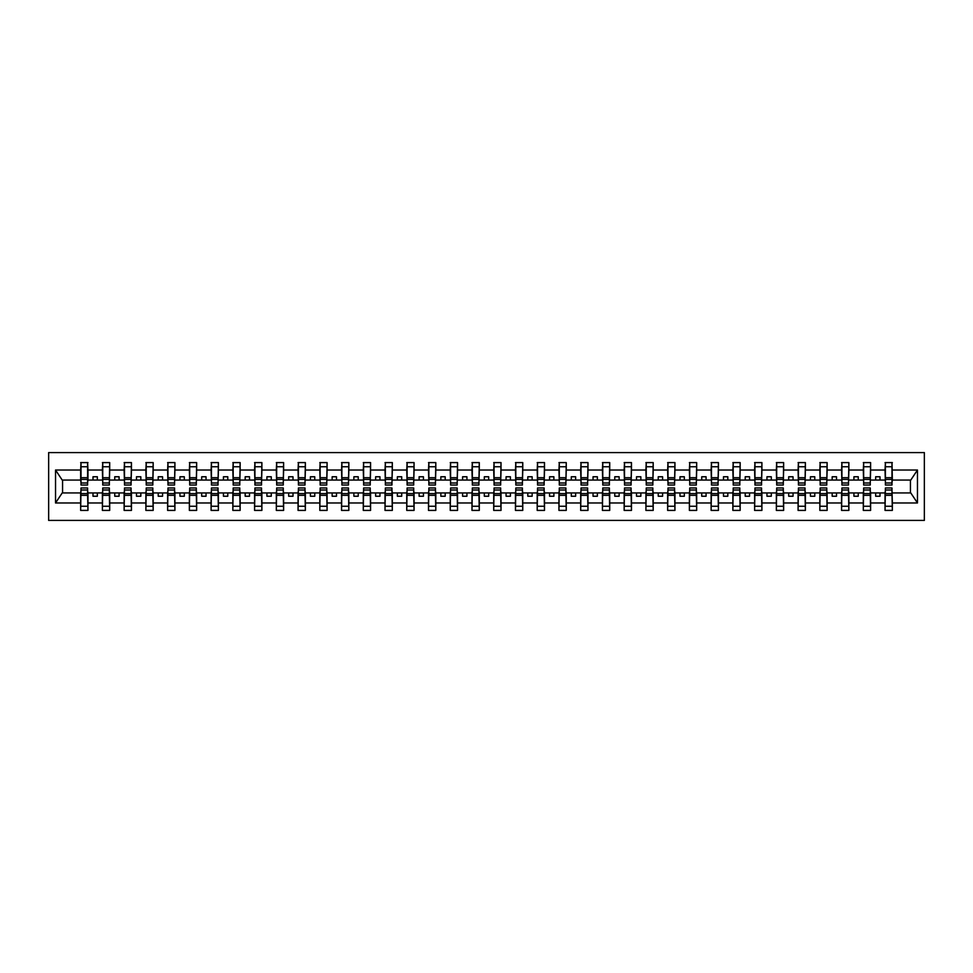 <?xml version="1.0" encoding="UTF-8"?>
<svg xmlns="http://www.w3.org/2000/svg" width="973" height="973" viewBox="0 0 973 973"><rect width="100%" height="100%" fill="white"/><g stroke="black" fill="none" stroke-linecap="round" stroke-linejoin="round"><path stroke-width="1.46" d="M48.65 520.409L924.35 520.409L924.35 452.591L48.65 452.591L48.65 520.409M885.394 490.331L885.041 492.934L870.604 492.934L870.263 490.331M891.998 482.669L892.35 480.066L910.789 480.066L917.466 470.02L917.466 502.98L892.35 502.98L892.35 510.411L885.041 510.411L885.041 492.934M891.998 490.331L892.35 502.98M863.647 490.331L863.306 492.934L848.87 492.934L848.517 490.331M885.041 502.98L870.604 502.98L870.604 510.411L863.306 510.411L863.306 492.934M870.604 502.98L870.604 492.934M841.913 490.331L841.56 492.934L827.123 492.934L826.782 490.331M863.306 502.98L848.87 502.98L848.87 510.411L841.56 510.411L841.56 492.934M848.87 502.98L848.87 492.934M820.166 490.331L819.825 492.934L805.389 492.934L805.036 490.331M841.56 502.98L827.123 502.98L827.123 510.411L819.825 510.411L819.825 492.934M827.123 502.98L827.123 492.934M798.432 490.331L798.079 492.934L783.642 492.934L783.301 490.331M819.825 502.98L805.389 502.98L805.389 510.411L798.079 510.411L798.079 492.934M805.389 502.98L805.389 492.934M776.685 490.331L776.345 492.934L761.908 492.934L761.555 490.331M798.079 502.98L783.642 502.98L783.642 510.411L776.345 510.411L776.345 492.934M783.642 502.98L783.642 492.934M754.951 490.331L754.598 492.934L740.161 492.934L739.821 490.331M776.345 502.98L761.908 502.98L761.908 510.411L754.598 510.411L754.598 492.934M761.908 502.98L761.908 492.934M733.204 490.331L732.864 492.934L718.427 492.934L718.074 490.331M754.598 502.98L740.161 502.98L740.161 510.411L732.864 510.411L732.864 492.934M740.161 502.98L740.161 492.934M711.47 490.331L711.117 492.934L696.68 492.934L696.34 490.331M732.864 502.98L718.427 502.98L718.427 510.411L711.117 510.411L711.117 492.934M718.427 502.98L718.427 492.934M689.723 490.331L689.383 492.934L674.946 492.934L674.593 490.331M711.117 502.98L696.68 502.98L696.68 510.411L689.383 510.411L689.383 492.934M696.68 502.98L696.68 492.934M667.989 490.331L667.636 492.934L653.199 492.934L652.859 490.331M689.383 502.98L674.946 502.98L674.946 510.411L667.636 510.411L667.636 492.934M674.946 502.98L674.946 492.934M646.242 490.331L645.902 492.934L631.465 492.934L631.112 490.331M667.636 502.98L653.199 502.98L653.199 510.411L645.902 510.411L645.902 492.934M653.199 502.98L653.199 492.934M624.508 490.331L624.155 492.934L609.718 492.934L609.378 490.331M645.902 502.98L631.465 502.98L631.465 510.411L624.155 510.411L624.155 492.934M631.465 502.98L631.465 492.934M602.761 490.331L602.421 492.934L587.984 492.934L587.631 490.331M624.155 502.98L609.718 502.98L609.718 510.411L602.421 510.411L602.421 492.934M609.718 502.98L609.718 492.934M581.027 490.331L580.674 492.934L566.25 492.934L565.897 490.331M602.421 502.98L587.984 502.98L587.984 510.411L580.674 510.411L580.674 492.934M587.984 502.98L587.984 492.934M559.293 490.331L558.94 492.934L544.503 492.934L544.15 490.331M580.674 502.98L566.25 502.98L566.25 510.411L558.94 510.411L558.94 492.934M566.25 502.98L566.25 492.934M537.546 490.331L537.193 492.934L522.769 492.934L522.416 490.331M558.94 502.98L544.503 502.98L544.503 510.411L537.193 510.411L537.193 492.934M544.503 502.98L544.503 492.934M515.812 490.331L515.459 492.934L501.022 492.934L500.669 490.331M537.193 502.98L522.769 502.98L522.769 510.411L515.459 510.411L515.459 492.934M522.769 502.98L522.769 492.934M494.065 490.331L493.712 492.934L479.288 492.934L478.935 490.331M515.459 502.98L501.022 502.98L501.022 510.411L493.712 510.411L493.712 492.934M501.022 502.98L501.022 492.934M472.331 490.331L471.978 492.934L457.541 492.934L457.188 490.331M493.712 502.98L479.288 502.98L479.288 510.411L471.978 510.411L471.978 492.934M479.288 502.98L479.288 492.934M450.584 490.331L450.231 492.934L435.807 492.934L435.454 490.331M471.978 502.98L457.541 502.98L457.541 510.411L450.231 510.411L450.231 492.934M457.541 502.98L457.541 492.934M428.85 490.331L428.497 492.934L414.06 492.934L413.707 490.331M450.231 502.98L435.807 502.98L435.807 510.411L428.497 510.411L428.497 492.934M435.807 502.98L435.807 492.934M407.103 490.331L406.75 492.934L392.326 492.934L391.973 490.331M428.497 502.98L414.06 502.98L414.06 510.411L406.75 510.411L406.75 492.934M414.06 502.98L414.06 492.934M385.369 490.331L385.016 492.934L370.579 492.934L370.239 490.331M406.75 502.98L392.326 502.98L392.326 510.411L385.016 510.411L385.016 492.934M392.326 502.98L392.326 492.934M363.622 490.331L363.282 492.934L348.845 492.934L348.492 490.331M385.016 502.98L370.579 502.98L370.579 510.411L363.282 510.411L363.282 492.934M370.579 502.98L370.579 492.934M341.888 490.331L341.535 492.934L327.098 492.934L326.758 490.331M363.282 502.98L348.845 502.98L348.845 510.411L341.535 510.411L341.535 492.934M348.845 502.98L348.845 492.934M320.141 490.331L319.801 492.934L305.364 492.934L305.011 490.331M341.535 502.98L327.098 502.98L327.098 510.411L319.801 510.411L319.801 492.934M327.098 502.98L327.098 492.934M298.407 490.331L298.054 492.934L283.617 492.934L283.277 490.331M319.801 502.98L305.364 502.98L305.364 510.411L298.054 510.411L298.054 492.934M305.364 502.98L305.364 492.934M276.66 490.331L276.32 492.934L261.883 492.934L261.53 490.331M298.054 502.98L283.617 502.98L283.617 510.411L276.32 510.411L276.32 492.934M283.617 502.98L283.617 492.934M254.926 490.331L254.573 492.934L240.136 492.934L239.796 490.331M276.32 502.98L261.883 502.98L261.883 510.411L254.573 510.411L254.573 492.934M261.883 502.98L261.883 492.934M233.179 490.331L232.839 492.934L218.402 492.934L218.049 490.331M254.573 502.98L240.136 502.98L240.136 510.411L232.839 510.411L232.839 492.934M240.136 502.98L240.136 492.934M211.445 490.331L211.092 492.934L196.655 492.934L196.315 490.331M232.839 502.98L218.402 502.98L218.402 510.411L211.092 510.411L211.092 492.934M218.402 502.98L218.402 492.934M189.699 490.331L189.358 492.934L174.921 492.934L174.568 490.331M211.092 502.98L196.655 502.98L196.655 510.411L189.358 510.411L189.358 492.934M196.655 502.98L196.655 492.934M167.964 490.331L167.611 492.934L153.175 492.934L152.834 490.331M189.358 502.98L174.921 502.98L174.921 510.411L167.611 510.411L167.611 492.934M174.921 502.98L174.921 492.934M146.218 490.331L145.877 492.934L131.44 492.934L131.087 490.331M167.611 502.98L153.175 502.98L153.175 510.411L145.877 510.411L145.877 492.934M153.175 502.98L153.175 492.934M124.483 490.331L124.13 492.934L109.694 492.934L109.353 490.331M145.877 502.98L131.44 502.98L131.44 510.411L124.13 510.411L124.13 492.934M131.44 502.98L131.44 492.934M102.737 490.331L102.396 492.934L87.959 492.934L87.606 490.331M124.13 502.98L109.694 502.98L109.694 510.411L102.396 510.411L102.396 492.934M109.694 502.98L109.694 492.934M885.394 482.997L891.998 482.997L891.998 485.016L885.394 485.016L885.394 462.589L885.041 470.02L870.604 470.02L870.263 482.669M885.394 482.669L885.041 470.02M863.647 482.997L870.263 482.997L870.263 485.016L863.647 485.016L863.647 462.589L863.306 470.02L848.87 470.02L848.517 482.669M863.647 482.669L863.306 470.02M841.913 482.997L848.517 482.997L848.517 485.016L841.913 485.016L841.913 462.589L841.56 470.02L827.123 470.02L826.782 482.669M841.913 482.669L841.56 470.02M820.166 482.997L826.782 482.997L826.782 485.016L820.166 485.016L820.166 462.589L819.825 470.02L805.389 470.02L805.036 482.669M820.166 482.669L819.825 470.02M798.432 482.997L805.036 482.997L805.036 485.016L798.432 485.016L798.432 462.589L798.079 470.02L783.642 470.02L783.301 482.669M798.432 482.669L798.079 470.02M776.685 482.997L783.301 482.997L783.301 485.016L776.685 485.016L776.685 462.589L776.345 470.02L761.908 470.02L761.555 482.669M776.685 482.669L776.345 470.02M754.951 482.997L761.555 482.997L761.555 485.016L754.951 485.016L754.951 462.589L754.598 470.02L740.161 470.02L739.821 482.669M754.951 482.669L754.598 470.02M733.204 482.997L739.821 482.997L739.821 485.016L733.204 485.016L733.204 462.589L732.864 470.02L718.427 470.02L718.074 482.669M733.204 482.669L732.864 470.02M711.47 482.997L718.074 482.997L718.074 485.016L711.47 485.016L711.47 462.589L711.117 470.02L696.68 470.02L696.34 482.669M711.47 482.669L711.117 470.02M689.723 482.997L696.34 482.997L696.34 485.016L689.723 485.016L689.723 462.589L689.383 470.02L674.946 470.02L674.593 482.669M689.723 482.669L689.383 470.02M667.989 482.997L674.593 482.997L674.593 485.016L667.989 485.016L667.989 462.589L667.636 470.02L653.199 470.02L652.859 482.669M667.989 482.669L667.636 470.02M646.242 482.997L652.859 482.997L652.859 485.016L646.242 485.016L646.242 462.589L645.902 470.02L631.465 470.02L631.112 482.669M646.242 482.669L645.902 470.02M624.508 482.997L631.112 482.997L631.112 485.016L624.508 485.016L624.508 462.589L624.155 470.02L609.718 470.02L609.378 482.669M624.508 482.669L624.155 470.02M602.761 482.997L609.378 482.997L609.378 485.016L602.761 485.016L602.761 462.589L602.421 470.02L587.984 470.02L587.631 482.669M602.761 482.669L602.421 470.02M581.027 482.997L587.631 482.997L587.631 485.016L581.027 485.016L581.027 462.589L580.674 470.02L566.25 470.02L565.897 482.669M581.027 482.669L580.674 470.02M559.293 482.997L565.897 482.997L565.897 485.016L559.293 485.016L559.293 462.589L558.94 470.02L544.503 470.02L544.15 482.669M559.293 482.669L558.94 470.02M537.546 482.997L544.15 482.997L544.15 485.016L537.546 485.016L537.546 462.589L537.193 470.02L522.769 470.02L522.416 482.669M537.546 482.669L537.193 470.02M515.812 482.997L522.416 482.997L522.416 485.016L515.812 485.016L515.812 462.589L515.459 470.02L501.022 470.02L500.669 482.669M515.812 482.669L515.459 470.02M494.065 482.997L500.669 482.997L500.669 485.016L494.065 485.016L494.065 462.589L493.712 470.02L479.288 470.02L478.935 482.669M494.065 482.669L493.712 470.02M472.331 482.997L478.935 482.997L478.935 485.016L472.331 485.016L472.331 462.589L471.978 470.02L457.541 470.02L457.188 482.669M472.331 482.669L471.978 470.02M450.584 482.997L457.188 482.997L457.188 485.016L450.584 485.016L450.584 462.589L450.231 470.02L435.807 470.02L435.454 482.669M450.584 482.669L450.231 470.02M428.85 482.997L435.454 482.997L435.454 485.016L428.85 485.016L428.85 462.589L428.497 470.02L414.06 470.02L413.707 482.669M428.85 482.669L428.497 470.02M407.103 482.997L413.707 482.997L413.707 485.016L407.103 485.016L407.103 462.589L406.75 470.02L392.326 470.02L391.973 482.669M407.103 482.669L406.75 470.02M385.369 482.997L391.973 482.997L391.973 485.016L385.369 485.016L385.369 462.589L385.016 470.02L370.579 470.02L370.239 482.669M385.369 482.669L385.016 470.02M363.622 482.997L370.239 482.997L370.239 485.016L363.622 485.016L363.622 462.589L363.282 470.02L348.845 470.02L348.492 482.669M363.622 482.669L363.282 470.02M341.888 482.997L348.492 482.997L348.492 485.016L341.888 485.016L341.888 462.589L341.535 470.02L327.098 470.02L326.758 482.669M341.888 482.669L341.535 470.02M320.141 482.997L326.758 482.997L326.758 485.016L320.141 485.016L320.141 462.589L319.801 470.02L305.364 470.02L305.011 482.669M320.141 482.669L319.801 470.02M298.407 482.997L305.011 482.997L305.011 485.016L298.407 485.016L298.407 462.589L298.054 470.02L283.617 470.02L283.277 482.669M298.407 482.669L298.054 470.02M276.66 482.997L283.277 482.997L283.277 485.016L276.66 485.016L276.66 462.589L276.32 470.02L261.883 470.02L261.53 482.669M276.66 482.669L276.32 470.02M254.926 482.997L261.53 482.997L261.53 485.016L254.926 485.016L254.926 462.589L254.573 470.02L240.136 470.02L239.796 482.669M254.926 482.669L254.573 470.02M233.179 482.997L239.796 482.997L239.796 485.016L233.179 485.016L233.179 462.589L232.839 470.02L218.402 470.02L218.049 482.669M233.179 482.669L232.839 470.02M211.445 482.997L218.049 482.997L218.049 485.016L211.445 485.016L211.445 462.589L211.092 470.02L196.655 470.02L196.315 482.669M211.445 482.669L211.092 470.02M189.699 482.997L196.315 482.997L196.315 485.016L189.699 485.016L189.699 462.589L189.358 470.02L174.921 470.02L174.568 482.669M189.699 482.669L189.358 470.02M167.964 482.997L174.568 482.997L174.568 485.016L167.964 485.016L167.964 462.589L167.611 470.02L153.175 470.02L152.834 482.669M167.964 482.669L167.611 470.02M146.218 482.997L152.834 482.997L152.834 485.016L146.218 485.016L146.218 462.589L145.877 470.02L131.44 470.02L131.087 482.669M146.218 482.669L145.877 470.02M124.483 482.997L131.087 482.997L131.087 485.016L124.483 485.016L124.483 462.589L124.13 470.02L109.694 470.02L109.353 482.669M124.483 482.669L124.13 470.02M102.737 482.997L109.353 482.997L109.353 485.016L102.737 485.016L102.737 462.589L102.396 470.02L87.959 470.02L87.606 462.589L87.606 485.016L81.002 485.016L81.002 479.397L87.606 479.397M102.737 482.669L102.396 470.02M81.002 490.331L80.65 492.934L62.211 492.934L55.534 502.98L55.534 470.02L62.211 480.066L80.65 480.066L80.65 470.02L55.534 470.02M102.396 502.98L87.959 502.98L87.959 510.411L80.65 510.411L80.65 492.934M87.959 502.98L87.959 492.934M81.002 479.397L81.002 462.589L80.65 470.02M80.65 480.066L81.002 482.669M892.35 480.066L891.998 462.589L891.998 482.997M863.306 462.589L870.604 462.589L870.604 470.02M841.56 462.589L848.87 462.589L848.87 470.02M819.825 462.589L827.123 462.589L827.123 470.02M798.079 462.589L805.389 462.589L805.389 470.02M776.345 462.589L783.642 462.589L783.642 470.02M754.598 462.589L761.908 462.589L761.908 470.02M732.864 462.589L740.161 462.589L740.161 470.02M711.117 462.589L718.427 462.589L718.427 470.02M689.383 462.589L696.68 462.589L696.68 470.02M667.636 462.589L674.946 462.589L674.946 470.02M645.902 462.589L653.199 462.589L653.199 470.02M624.155 462.589L631.465 462.589L631.465 470.02M602.421 462.589L609.718 462.589L609.718 470.02M580.674 462.589L587.984 462.589L587.984 470.02M558.94 462.589L566.25 462.589L566.25 470.02M537.193 462.589L544.503 462.589L544.503 470.02M515.459 462.589L522.769 462.589L522.769 470.02M493.712 462.589L501.022 462.589L501.022 470.02M471.978 462.589L479.288 462.589L479.288 470.02M450.231 462.589L457.541 462.589L457.541 470.02M428.497 462.589L435.807 462.589L435.807 470.02M406.75 462.589L414.06 462.589L414.06 470.02M385.016 462.589L392.326 462.589L392.326 470.02M363.282 462.589L370.579 462.589L370.579 470.02M341.535 462.589L348.845 462.589L348.845 470.02M319.801 462.589L327.098 462.589L327.098 470.02M298.054 462.589L305.364 462.589L305.364 470.02M276.32 462.589L283.617 462.589L283.617 470.02M254.573 462.589L261.883 462.589L261.883 470.02M232.839 462.589L240.136 462.589L240.136 470.02M211.092 462.589L218.402 462.589L218.402 470.02M189.358 462.589L196.655 462.589L196.655 470.02M167.611 462.589L174.921 462.589L174.921 470.02M145.877 462.589L153.175 462.589L153.175 470.02M124.13 462.589L131.44 462.589L131.44 470.02M102.396 462.589L109.694 462.589L109.694 470.02M917.466 470.02L892.35 470.02M80.65 502.98L55.534 502.98M80.65 462.589L87.959 462.589M885.041 462.589L892.35 462.589M885.041 480.066L880.006 480.066L880.006 476.758L875.651 476.758L875.651 480.066L880.006 480.066M875.651 480.066L870.604 480.066M875.651 492.934L875.651 496.242L880.006 496.242L880.006 492.934M863.306 480.066L858.259 480.066L858.259 476.758L853.917 476.758L853.917 480.066L858.259 480.066M853.917 480.066L848.87 480.066M853.917 492.934L853.917 496.242L858.259 496.242L858.259 492.934M841.56 480.066L836.525 480.066L836.525 476.758L832.17 476.758L832.17 480.066L836.525 480.066M832.17 480.066L827.123 480.066M832.17 492.934L832.17 496.242L836.525 496.242L836.525 492.934M819.825 480.066L814.778 480.066L814.778 476.758L810.436 476.758L810.436 480.066L814.778 480.066M810.436 480.066L805.389 480.066M810.436 492.934L810.436 496.242L814.778 496.242L814.778 492.934M798.079 480.066L793.044 480.066L793.044 476.758L788.689 476.758L788.689 480.066L793.044 480.066M788.689 480.066L783.642 480.066M788.689 492.934L788.689 496.242L793.044 496.242L793.044 492.934M776.345 480.066L771.297 480.066L771.297 476.758L766.955 476.758L766.955 480.066L771.297 480.066M766.955 480.066L761.908 480.066M766.955 492.934L766.955 496.242L771.297 496.242L771.297 492.934M754.598 480.066L749.563 480.066L749.563 476.758L745.209 476.758L745.209 480.066L749.563 480.066M745.209 480.066L740.161 480.066M745.209 492.934L745.209 496.242L749.563 496.242L749.563 492.934M732.864 480.066L727.816 480.066L727.816 476.758L723.474 476.758L723.474 480.066L727.816 480.066M723.474 480.066L718.427 480.066M723.474 492.934L723.474 496.242L727.816 496.242L727.816 492.934M711.117 480.066L706.082 480.066L706.082 476.758L701.728 476.758L701.728 480.066L706.082 480.066M701.728 480.066L696.68 480.066M701.728 492.934L701.728 496.242L706.082 496.242L706.082 492.934M689.383 480.066L684.335 480.066L684.335 476.758L679.993 476.758L679.993 480.066L684.335 480.066M679.993 480.066L674.946 480.066M679.993 492.934L679.993 496.242L684.335 496.242L684.335 492.934M667.636 480.066L662.601 480.066L662.601 476.758L658.247 476.758L658.247 480.066L662.601 480.066M658.247 480.066L653.199 480.066M658.247 492.934L658.247 496.242L662.601 496.242L662.601 492.934M645.902 480.066L640.854 480.066L640.854 476.758L636.512 476.758L636.512 480.066L640.854 480.066M636.512 480.066L631.465 480.066M636.512 492.934L636.512 496.242L640.854 496.242L640.854 492.934M624.155 480.066L619.12 480.066L619.12 476.758L614.766 476.758L614.766 480.066L619.12 480.066M614.766 480.066L609.718 480.066M614.766 492.934L614.766 496.242L619.12 496.242L619.12 492.934M602.421 480.066L597.373 480.066L597.373 476.758L593.031 476.758L593.031 480.066L597.373 480.066M593.031 480.066L587.984 480.066M593.031 492.934L593.031 496.242L597.373 496.242L597.373 492.934M580.674 480.066L575.639 480.066L575.639 476.758L571.285 476.758L571.285 480.066L575.639 480.066M571.285 480.066L566.25 480.066M571.285 492.934L571.285 496.242L575.639 496.242L575.639 492.934M558.94 480.066L553.892 480.066L553.892 476.758L549.55 476.758L549.55 480.066L553.892 480.066M549.55 480.066L544.503 480.066M549.55 492.934L549.55 496.242L553.892 496.242L553.892 492.934M537.193 480.066L532.158 480.066L532.158 476.758L527.804 476.758L527.804 480.066L532.158 480.066M527.804 480.066L522.769 480.066M527.804 492.934L527.804 496.242L532.158 496.242L532.158 492.934M515.459 480.066L510.411 480.066L510.411 476.758L506.069 476.758L506.069 480.066L510.411 480.066M506.069 480.066L501.022 480.066M506.069 492.934L506.069 496.242L510.411 496.242L510.411 492.934M493.712 480.066L488.677 480.066L488.677 476.758L484.323 476.758L484.323 480.066L488.677 480.066M484.323 480.066L479.288 480.066M484.323 492.934L484.323 496.242L488.677 496.242L488.677 492.934M471.978 480.066L466.931 480.066L466.931 476.758L462.589 476.758L462.589 480.066L466.931 480.066M462.589 480.066L457.541 480.066M462.589 492.934L462.589 496.242L466.931 496.242L466.931 492.934M450.231 480.066L445.196 480.066L445.196 476.758L440.842 476.758L440.842 480.066L445.196 480.066M440.842 480.066L435.807 480.066M440.842 492.934L440.842 496.242L445.196 496.242L445.196 492.934M428.497 480.066L423.45 480.066L423.45 476.758L419.108 476.758L419.108 480.066L423.45 480.066M419.108 480.066L414.06 480.066M419.108 492.934L419.108 496.242L423.45 496.242L423.45 492.934M406.75 480.066L401.715 480.066L401.715 476.758L397.361 476.758L397.361 480.066L401.715 480.066M397.361 480.066L392.326 480.066M397.361 492.934L397.361 496.242L401.715 496.242L401.715 492.934M385.016 480.066L379.969 480.066L379.969 476.758L375.627 476.758L375.627 480.066L379.969 480.066M375.627 480.066L370.579 480.066M375.627 492.934L375.627 496.242L379.969 496.242L379.969 492.934M363.282 480.066L358.234 480.066L358.234 476.758L353.88 476.758L353.88 480.066L358.234 480.066M353.88 480.066L348.845 480.066M353.88 492.934L353.88 496.242L358.234 496.242L358.234 492.934M341.535 480.066L336.488 480.066L336.488 476.758L332.146 476.758L332.146 480.066L336.488 480.066M332.146 480.066L327.098 480.066M332.146 492.934L332.146 496.242L336.488 496.242L336.488 492.934M319.801 480.066L314.753 480.066L314.753 476.758L310.399 476.758L310.399 480.066L314.753 480.066M310.399 480.066L305.364 480.066M310.399 492.934L310.399 496.242L314.753 496.242L314.753 492.934M298.054 480.066L293.007 480.066L293.007 476.758L288.665 476.758L288.665 480.066L293.007 480.066M288.665 480.066L283.617 480.066M288.665 492.934L288.665 496.242L293.007 496.242L293.007 492.934M276.32 480.066L271.272 480.066L271.272 476.758L266.918 476.758L266.918 480.066L271.272 480.066M266.918 480.066L261.883 480.066M266.918 492.934L266.918 496.242L271.272 496.242L271.272 492.934M254.573 480.066L249.526 480.066L249.526 476.758L245.184 476.758L245.184 480.066L249.526 480.066M245.184 480.066L240.136 480.066M245.184 492.934L245.184 496.242L249.526 496.242L249.526 492.934M232.839 480.066L227.791 480.066L227.791 476.758L223.437 476.758L223.437 480.066L227.791 480.066M223.437 480.066L218.402 480.066M223.437 492.934L223.437 496.242L227.791 496.242L227.791 492.934M211.092 480.066L206.045 480.066L206.045 476.758L201.703 476.758L201.703 480.066L206.045 480.066M201.703 480.066L196.655 480.066M201.703 492.934L201.703 496.242L206.045 496.242L206.045 492.934M189.358 480.066L184.311 480.066L184.311 476.758L179.956 476.758L179.956 480.066L184.311 480.066M179.956 480.066L174.921 480.066M179.956 492.934L179.956 496.242L184.311 496.242L184.311 492.934M167.611 480.066L162.564 480.066L162.564 476.758L158.222 476.758L158.222 480.066L162.564 480.066M158.222 480.066L153.175 480.066M158.222 492.934L158.222 496.242L162.564 496.242L162.564 492.934M145.877 480.066L140.83 480.066L140.83 476.758L136.475 476.758L136.475 480.066L140.83 480.066M136.475 480.066L131.44 480.066M136.475 492.934L136.475 496.242L140.83 496.242L140.83 492.934M124.13 480.066L119.083 480.066L119.083 476.758L114.741 476.758L114.741 480.066L119.083 480.066M114.741 480.066L109.694 480.066M114.741 492.934L114.741 496.242L119.083 496.242L119.083 492.934M102.396 480.066L97.349 480.066L97.349 476.758L92.994 476.758L92.994 480.066L97.349 480.066M92.994 480.066L87.959 480.066L87.959 470.02M92.994 492.934L92.994 496.242L97.349 496.242L97.349 492.934M87.959 480.066L87.606 482.669M917.466 502.98L910.789 492.934L892.35 492.934M62.564 480.066L62.564 492.934M910.436 492.934L910.436 480.066M81.002 477.694L87.606 477.694M80.65 510.411L81.002 487.984L87.606 487.984L87.606 493.603L81.002 493.603M87.606 493.603L87.959 510.411M87.606 495.306L81.002 495.306M109.694 462.589L109.353 482.997M102.737 479.397L109.353 479.397M102.737 477.694L109.353 477.694M131.44 462.589L131.087 482.997M124.483 479.397L131.087 479.397M124.483 477.694L131.087 477.694M153.175 462.589L152.834 482.997M146.218 479.397L152.834 479.397M146.218 477.694L152.834 477.694M174.921 462.589L174.568 482.997M167.964 479.397L174.568 479.397M167.964 477.694L174.568 477.694M102.396 510.411L102.737 487.984L109.353 487.984L109.353 493.603L102.737 493.603M109.353 493.603L109.694 510.411M109.353 495.306L102.737 495.306M124.13 510.411L124.483 487.984L131.087 487.984L131.087 493.603L124.483 493.603M131.087 493.603L131.44 510.411M131.087 495.306L124.483 495.306M145.877 510.411L146.218 487.984L152.834 487.984L152.834 493.603L146.218 493.603M152.834 493.603L153.175 510.411M152.834 495.306L146.218 495.306M167.611 510.411L167.964 487.984L174.568 487.984L174.568 493.603L167.964 493.603M174.568 493.603L174.921 510.411M174.568 495.306L167.964 495.306M196.655 462.589L196.315 482.997M189.699 479.397L196.315 479.397M189.699 477.694L196.315 477.694M189.358 510.411L189.699 487.984L196.315 487.984L196.315 493.603L189.699 493.603M196.315 493.603L196.655 510.411M196.315 495.306L189.699 495.306M218.402 462.589L218.049 482.997M211.445 479.397L218.049 479.397M211.445 477.694L218.049 477.694M211.092 510.411L211.445 487.984L218.049 487.984L218.049 493.603L211.445 493.603M218.049 493.603L218.402 510.411M218.049 495.306L211.445 495.306M240.136 462.589L239.796 482.997M233.179 479.397L239.796 479.397M233.179 477.694L239.796 477.694M232.839 510.411L233.179 487.984L239.796 487.984L239.796 493.603L233.179 493.603M239.796 493.603L240.136 510.411M239.796 495.306L233.179 495.306M261.883 462.589L261.53 482.997M254.926 479.397L261.53 479.397M254.926 477.694L261.53 477.694M254.573 510.411L254.926 487.984L261.53 487.984L261.53 493.603L254.926 493.603M261.53 493.603L261.883 510.411M261.53 495.306L254.926 495.306M283.617 462.589L283.277 482.997M276.66 479.397L283.277 479.397M276.66 477.694L283.277 477.694M276.32 510.411L276.66 487.984L283.277 487.984L283.277 493.603L276.66 493.603M283.277 493.603L283.617 510.411M283.277 495.306L276.66 495.306M305.364 462.589L305.011 482.997M298.407 479.397L305.011 479.397M298.407 477.694L305.011 477.694M298.054 510.411L298.407 487.984L305.011 487.984L305.011 493.603L298.407 493.603M305.011 493.603L305.364 510.411M305.011 495.306L298.407 495.306M327.098 462.589L326.758 482.997M320.141 479.397L326.758 479.397M320.141 477.694L326.758 477.694M319.801 510.411L320.141 487.984L326.758 487.984L326.758 493.603L320.141 493.603M326.758 493.603L327.098 510.411M326.758 495.306L320.141 495.306M348.845 462.589L348.492 482.997M341.888 479.397L348.492 479.397M341.888 477.694L348.492 477.694M341.535 510.411L341.888 487.984L348.492 487.984L348.492 493.603L341.888 493.603M348.492 493.603L348.845 510.411M348.492 495.306L341.888 495.306M370.579 462.589L370.239 482.997M363.622 479.397L370.239 479.397M363.622 477.694L370.239 477.694M363.282 510.411L363.622 487.984L370.239 487.984L370.239 493.603L363.622 493.603M370.239 493.603L370.579 510.411M370.239 495.306L363.622 495.306M392.326 462.589L391.973 482.997M385.369 479.397L391.973 479.397M385.369 477.694L391.973 477.694M385.016 510.411L385.369 487.984L391.973 487.984L391.973 493.603L385.369 493.603M391.973 493.603L392.326 510.411M391.973 495.306L385.369 495.306M414.06 462.589L413.707 482.997M407.103 479.397L413.707 479.397M407.103 477.694L413.707 477.694M406.75 510.411L407.103 487.984L413.707 487.984L413.707 493.603L407.103 493.603M413.707 493.603L414.06 510.411M413.707 495.306L407.103 495.306M435.807 462.589L435.454 482.997M428.85 479.397L435.454 479.397M428.85 477.694L435.454 477.694M457.541 462.589L457.188 482.997M450.584 479.397L457.188 479.397M450.584 477.694L457.188 477.694M479.288 462.589L478.935 482.997M472.331 479.397L478.935 479.397M472.331 477.694L478.935 477.694M501.022 462.589L500.669 482.997M494.065 479.397L500.669 479.397M494.065 477.694L500.669 477.694M522.769 462.589L522.416 482.997M515.812 479.397L522.416 479.397M515.812 477.694L522.416 477.694M544.503 462.589L544.15 482.997M537.546 479.397L544.15 479.397M537.546 477.694L544.15 477.694M566.25 462.589L565.897 482.997M559.293 479.397L565.897 479.397M559.293 477.694L565.897 477.694M587.984 462.589L587.631 482.997M581.027 479.397L587.631 479.397M581.027 477.694L587.631 477.694M609.718 462.589L609.378 482.997M602.761 479.397L609.378 479.397M602.761 477.694L609.378 477.694M631.465 462.589L631.112 482.997M624.508 479.397L631.112 479.397M624.508 477.694L631.112 477.694M653.199 462.589L652.859 482.997M646.242 479.397L652.859 479.397M646.242 477.694L652.859 477.694M674.946 462.589L674.593 482.997M667.989 479.397L674.593 479.397M667.989 477.694L674.593 477.694M696.68 462.589L696.34 482.997M689.723 479.397L696.34 479.397M689.723 477.694L696.34 477.694M718.427 462.589L718.074 482.997M711.47 479.397L718.074 479.397M711.47 477.694L718.074 477.694M428.497 510.411L428.85 487.984L435.454 487.984L435.454 493.603L428.85 493.603M435.454 493.603L435.807 510.411M435.454 495.306L428.85 495.306M450.231 510.411L450.584 487.984L457.188 487.984L457.188 493.603L450.584 493.603M457.188 493.603L457.541 510.411M457.188 495.306L450.584 495.306M471.978 510.411L472.331 487.984L478.935 487.984L478.935 493.603L472.331 493.603M478.935 493.603L479.288 510.411M478.935 495.306L472.331 495.306M493.712 510.411L494.065 487.984L500.669 487.984L500.669 493.603L494.065 493.603M500.669 493.603L501.022 510.411M500.669 495.306L494.065 495.306M515.459 510.411L515.812 487.984L522.416 487.984L522.416 493.603L515.812 493.603M522.416 493.603L522.769 510.411M522.416 495.306L515.812 495.306M537.193 510.411L537.546 487.984L544.15 487.984L544.15 493.603L537.546 493.603M544.15 493.603L544.503 510.411M544.15 495.306L537.546 495.306M558.94 510.411L559.293 487.984L565.897 487.984L565.897 493.603L559.293 493.603M565.897 493.603L566.25 510.411M565.897 495.306L559.293 495.306M580.674 510.411L581.027 487.984L587.631 487.984L587.631 493.603L581.027 493.603M587.631 493.603L587.984 510.411M587.631 495.306L581.027 495.306M602.421 510.411L602.761 487.984L609.378 487.984L609.378 493.603L602.761 493.603M609.378 493.603L609.718 510.411M609.378 495.306L602.761 495.306M624.155 510.411L624.508 487.984L631.112 487.984L631.112 493.603L624.508 493.603M631.112 493.603L631.465 510.411M631.112 495.306L624.508 495.306M645.902 510.411L646.242 487.984L652.859 487.984L652.859 493.603L646.242 493.603M652.859 493.603L653.199 510.411M652.859 495.306L646.242 495.306M667.636 510.411L667.989 487.984L674.593 487.984L674.593 493.603L667.989 493.603M674.593 493.603L674.946 510.411M674.593 495.306L667.989 495.306M689.383 510.411L689.723 487.984L696.34 487.984L696.34 493.603L689.723 493.603M696.34 493.603L696.68 510.411M696.34 495.306L689.723 495.306M711.117 510.411L711.47 487.984L718.074 487.984L718.074 493.603L711.47 493.603M718.074 493.603L718.427 510.411M718.074 495.306L711.47 495.306M740.161 462.589L739.821 482.997M733.204 479.397L739.821 479.397M733.204 477.694L739.821 477.694M732.864 510.411L733.204 487.984L739.821 487.984L739.821 493.603L733.204 493.603M739.821 493.603L740.161 510.411M739.821 495.306L733.204 495.306M761.908 462.589L761.555 482.997M754.951 479.397L761.555 479.397M754.951 477.694L761.555 477.694M754.598 510.411L754.951 487.984L761.555 487.984L761.555 493.603L754.951 493.603M761.555 493.603L761.908 510.411M761.555 495.306L754.951 495.306M783.642 462.589L783.301 482.997M776.685 479.397L783.301 479.397M776.685 477.694L783.301 477.694M776.345 510.411L776.685 487.984L783.301 487.984L783.301 493.603L776.685 493.603M783.301 493.603L783.642 510.411M783.301 495.306L776.685 495.306M805.389 462.589L805.036 482.997M798.432 479.397L805.036 479.397M798.432 477.694L805.036 477.694M798.079 510.411L798.432 487.984L805.036 487.984L805.036 493.603L798.432 493.603M805.036 493.603L805.389 510.411M805.036 495.306L798.432 495.306M827.123 462.589L826.782 482.997M820.166 479.397L826.782 479.397M820.166 477.694L826.782 477.694M819.825 510.411L820.166 487.984L826.782 487.984L826.782 493.603L820.166 493.603M826.782 493.603L827.123 510.411M826.782 495.306L820.166 495.306M848.87 462.589L848.517 482.997M841.913 479.397L848.517 479.397M841.913 477.694L848.517 477.694M841.56 510.411L841.913 487.984L848.517 487.984L848.517 493.603L841.913 493.603M848.517 493.603L848.87 510.411M848.517 495.306L841.913 495.306M870.604 462.589L870.263 482.997M863.647 479.397L870.263 479.397M863.647 477.694L870.263 477.694M863.306 510.411L863.647 487.984L870.263 487.984L870.263 493.603L863.647 493.603M870.263 493.603L870.604 510.411M870.263 495.306L863.647 495.306M885.394 479.397L891.998 479.397M885.394 477.694L891.998 477.694M885.041 510.411L885.394 487.984L891.998 487.984L891.998 493.603L885.394 493.603M891.998 493.603L892.35 510.411M891.998 495.306L885.394 495.306M81.002 482.997L87.606 482.997M81.002 466.76L87.606 466.76M87.606 490.003L81.002 490.003M87.606 506.24L81.002 506.24M102.737 466.76L109.353 466.76M124.483 466.76L131.087 466.76M146.218 466.76L152.834 466.76M167.964 466.76L174.568 466.76M109.353 490.003L102.737 490.003M109.353 506.24L102.737 506.24M131.087 490.003L124.483 490.003M131.087 506.24L124.483 506.24M152.834 490.003L146.218 490.003M152.834 506.24L146.218 506.24M174.568 490.003L167.964 490.003M174.568 506.24L167.964 506.24M189.699 466.76L196.315 466.76M196.315 490.003L189.699 490.003M196.315 506.24L189.699 506.24M211.445 466.76L218.049 466.76M218.049 490.003L211.445 490.003M218.049 506.24L211.445 506.24M233.179 466.76L239.796 466.76M239.796 490.003L233.179 490.003M239.796 506.24L233.179 506.24M254.926 466.76L261.53 466.76M261.53 490.003L254.926 490.003M261.53 506.24L254.926 506.24M276.66 466.76L283.277 466.76M283.277 490.003L276.66 490.003M283.277 506.24L276.66 506.24M298.407 466.76L305.011 466.76M305.011 490.003L298.407 490.003M305.011 506.24L298.407 506.24M320.141 466.76L326.758 466.76M326.758 490.003L320.141 490.003M326.758 506.24L320.141 506.24M341.888 466.76L348.492 466.76M348.492 490.003L341.888 490.003M348.492 506.24L341.888 506.24M363.622 466.76L370.239 466.76M370.239 490.003L363.622 490.003M370.239 506.24L363.622 506.24M385.369 466.76L391.973 466.76M391.973 490.003L385.369 490.003M391.973 506.24L385.369 506.24M407.103 466.76L413.707 466.76M413.707 490.003L407.103 490.003M413.707 506.24L407.103 506.24M428.85 466.76L435.454 466.76M450.584 466.76L457.188 466.76M472.331 466.76L478.935 466.76M494.065 466.76L500.669 466.76M515.812 466.76L522.416 466.76M537.546 466.76L544.15 466.76M559.293 466.76L565.897 466.76M581.027 466.76L587.631 466.76M602.761 466.76L609.378 466.76M624.508 466.76L631.112 466.76M646.242 466.76L652.859 466.76M667.989 466.76L674.593 466.76M689.723 466.76L696.34 466.76M711.47 466.76L718.074 466.76M435.454 490.003L428.85 490.003M435.454 506.24L428.85 506.24M457.188 490.003L450.584 490.003M457.188 506.24L450.584 506.24M478.935 490.003L472.331 490.003M478.935 506.24L472.331 506.24M500.669 490.003L494.065 490.003M500.669 506.24L494.065 506.24M522.416 490.003L515.812 490.003M522.416 506.24L515.812 506.24M544.15 490.003L537.546 490.003M544.15 506.24L537.546 506.24M565.897 490.003L559.293 490.003M565.897 506.24L559.293 506.24M587.631 490.003L581.027 490.003M587.631 506.24L581.027 506.24M609.378 490.003L602.761 490.003M609.378 506.24L602.761 506.24M631.112 490.003L624.508 490.003M631.112 506.24L624.508 506.24M652.859 490.003L646.242 490.003M652.859 506.24L646.242 506.24M674.593 490.003L667.989 490.003M674.593 506.24L667.989 506.24M696.34 490.003L689.723 490.003M696.34 506.24L689.723 506.24M718.074 490.003L711.47 490.003M718.074 506.24L711.47 506.24M733.204 466.76L739.821 466.76M739.821 490.003L733.204 490.003M739.821 506.24L733.204 506.24M754.951 466.76L761.555 466.76M761.555 490.003L754.951 490.003M761.555 506.24L754.951 506.24M776.685 466.76L783.301 466.76M783.301 490.003L776.685 490.003M783.301 506.24L776.685 506.24M798.432 466.76L805.036 466.76M805.036 490.003L798.432 490.003M805.036 506.24L798.432 506.24M820.166 466.76L826.782 466.76M826.782 490.003L820.166 490.003M826.782 506.24L820.166 506.24M841.913 466.76L848.517 466.76M848.517 490.003L841.913 490.003M848.517 506.24L841.913 506.24M863.647 466.76L870.263 466.76M870.263 490.003L863.647 490.003M870.263 506.24L863.647 506.24M885.394 466.76L891.998 466.76M891.998 490.003L885.394 490.003M891.998 506.24L885.394 506.24"/></g></svg>
